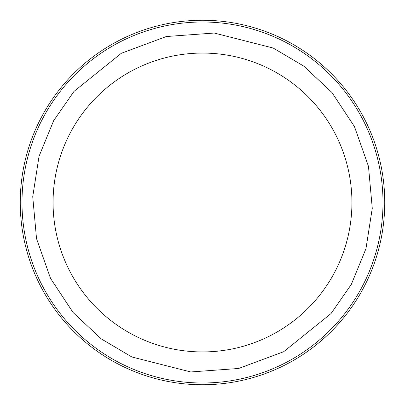 <?xml version="1.0" encoding="UTF-8"?>
<svg xmlns="http://www.w3.org/2000/svg" width="405" height="405" viewBox="0 0 405 405"><rect width="100%" height="100%" fill="white"/><g stroke="black" fill="none" stroke-linecap="round" stroke-linejoin="round"><path stroke-width="0.61" d="M202.5 382.998A180.498 180.498 0 0 0 381.961 183.171A180.498 180.498 0 0 0 164.071 26.138A180.498 180.498 0 0 0 202.5 382.998M202.5 384.75A182.25 182.25 0 0 0 384.75 202.5A182.25 182.25 0 0 0 202.5 20.25A182.25 182.25 0 0 0 20.25 202.5A182.25 182.25 0 0 0 202.5 384.75M238.666 368.469L283.692 351.702L331.017 313.576L351.327 284.381L365.963 248.69L372.266 208.302L368.469 166.333L354.461 126.593L331.923 92.487L303.765 66.121L273.147 48.023L214.25 33.043L166.333 36.531L121.308 53.298L73.983 91.424L53.673 120.619L39.037 156.31L32.734 196.698L36.531 238.666L50.539 278.407L73.077 312.513L101.235 338.879L131.853 356.977L190.75 371.957L238.666 368.469M234.318 348.508A149.435 149.435 0 0 1 56.492 234.318A149.435 149.435 0 0 1 170.682 56.492A149.435 149.435 0 0 1 348.508 170.682A149.435 149.435 0 0 1 234.318 348.508"/></g></svg>
